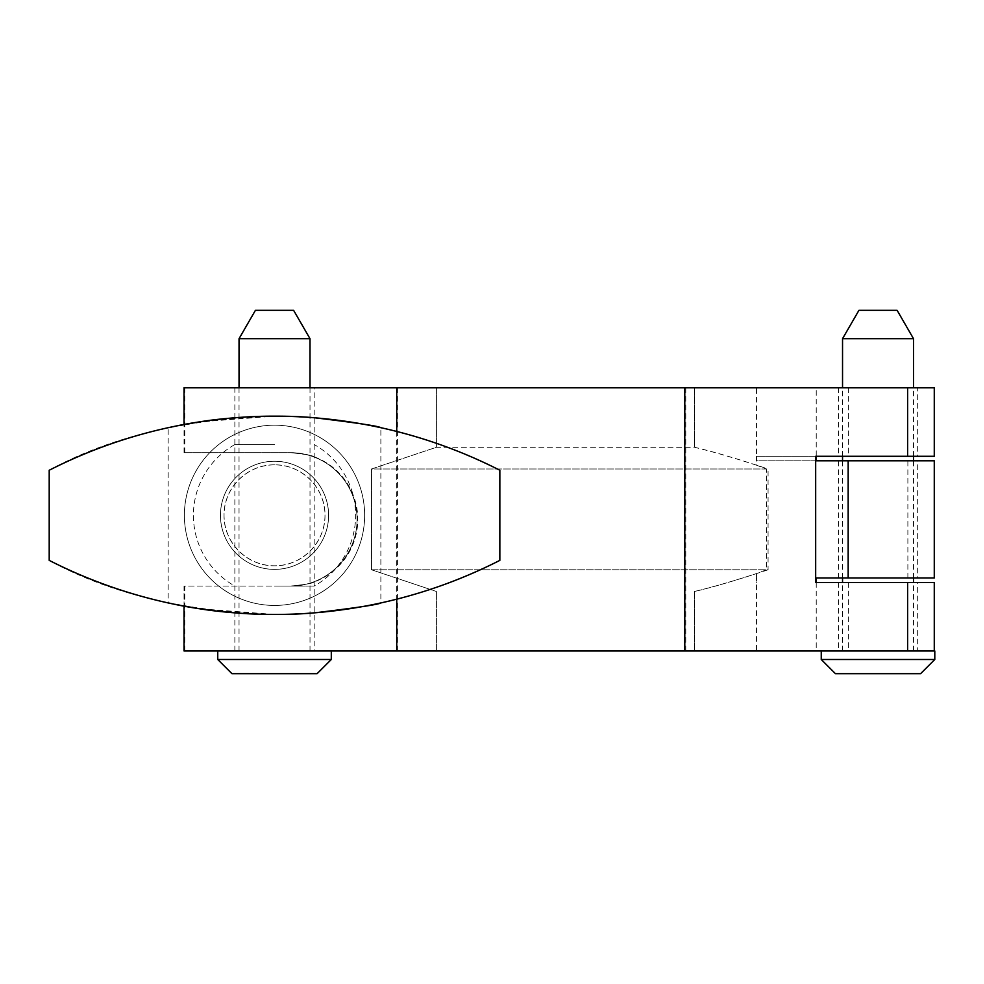 <?xml version="1.0" encoding="UTF-8"?>
<svg xmlns="http://www.w3.org/2000/svg" width="984" height="984" viewBox="0 0 984 984"><rect width="100%" height="100%" fill="white"/><g stroke="black" fill="none" stroke-linecap="round" stroke-linejoin="round"><path stroke-width="0.74" stroke-dasharray="4.92 3.69" d="M756.462 465.186C732.354 457.351 711.678 451.385 694.421 447.277L436.392 447.277L371.497 468.987L766.45 468.987L756.462 465.186L756.462 456.293L815.674 456.293M934.271 387.794L436.392 387.794L436.392 447.277L371.509 468.987L768.074 468.987L768.074 569.773L371.509 569.773L436.392 591.482L371.509 569.773L371.509 468.987L371.497 569.773L766.45 569.773L766.45 468.987M768.074 569.773C738.726 579.576 714.261 586.821 694.679 591.482L694.421 591.482C711.678 587.374 732.354 581.409 756.462 573.574L766.45 569.773M815.674 582.466L934.271 582.466M756.462 573.574L756.462 582.466M694.421 387.794L694.421 447.277M934.271 456.293L756.462 456.293M917.678 456.293L838.368 456.293L917.678 456.293L917.678 387.794L838.368 387.794L917.678 387.794M917.678 582.466L838.368 582.466L917.678 582.466L917.678 650.965L838.368 650.965L917.678 650.965M907.629 650.965L436.392 650.965L436.404 591.482L436.392 650.965L184.033 650.965L184.033 586.07L290.391 586.07L184.033 586.07L184.033 606.144M291.092 586.07A66.691 66.691 -90 0 0 357.795 519.38A66.691 66.691 -90 0 0 291.092 452.689L290.932 452.689C305.79 454.202 313.539 455.617 314.179 456.933C313.355 455.617 305.483 454.202 290.551 452.689L290.391 452.689A66.691 66.691 0 0 1 357.081 519.38A66.691 66.691 0 0 1 290.391 586.07A66.691 66.691 0 0 0 357.081 519.38A66.691 66.691 0 0 0 290.391 452.689L184.033 452.689L290.391 452.689A66.691 66.691 90 0 1 357.094 519.38A66.691 66.691 90 0 1 290.391 586.07L290.932 586.07C305.79 584.558 313.539 583.143 314.179 581.827C313.355 583.143 305.483 584.558 290.551 586.07L290.391 586.07M396.737 431.447L396.737 599.182M184.033 424.485L184.033 387.794L816.228 387.794L816.228 456.293M694.421 591.482L694.421 650.965M934.271 577.965L815.674 577.965M917.678 577.965L838.368 577.965L917.678 577.965L917.678 460.795L838.368 460.795L917.678 460.795M816.228 582.466L816.228 650.965L756.511 650.965L756.511 577.965M907.875 577.965L907.875 460.795L756.511 460.795L756.511 387.794L816.228 387.794M815.674 460.795L756.511 460.795M907.875 460.795L934.271 460.795M756.511 387.794L436.404 387.794L436.404 447.277L694.679 447.277C714.261 451.939 738.726 459.184 768.074 468.987M314.179 387.794L234.868 387.794L314.179 387.794L314.179 456.933M756.511 650.965L816.228 650.965M694.679 447.277L694.679 387.794M694.679 650.965L694.679 591.482M291.092 452.689L290.391 452.689M184.746 452.689L184.746 387.794M397.45 650.965L397.45 387.794M184.746 650.965L184.746 586.07M184.045 452.689L184.045 387.794M314.179 650.965L234.868 650.965L314.179 650.965L314.179 581.827M184.045 650.965L184.045 586.07M274.524 586.07L314.179 586.07L274.524 586.07M274.524 444.547L234.868 444.547L274.524 444.547M328.594 515.308A54.083 54.083 0 0 0 247.488 468.482A54.083 54.083 0 0 0 247.488 562.147A54.083 54.083 0 0 0 328.594 515.308A54.083 54.083 0 0 0 247.488 468.482A54.083 54.083 0 0 0 247.488 562.147A54.083 54.083 0 0 0 328.594 515.308M274.524 464.842C247.144 464.46 223.651 488.027 224.044 515.308C223.651 542.602 247.144 566.169 274.524 565.788C301.904 566.169 325.397 542.602 324.991 515.308C325.397 488.027 301.904 464.46 274.524 464.842A50.467 50.467 0 0 1 324.991 515.308A50.467 50.467 0 0 1 274.524 565.788A50.467 50.467 0 0 1 224.044 515.308A50.467 50.467 0 0 1 274.524 464.842M274.524 614.459L199.322 608.727L168.166 602.934L168.166 427.696L199.322 421.902L274.524 416.171C331.46 415.826 382.21 427.966 380.869 427.696L380.869 602.934C382.21 602.651 331.46 614.803 274.524 614.459M184.389 515.308A90.134 90.134 0 0 0 319.591 593.364A90.134 90.134 0 0 0 319.591 437.265A90.134 90.134 0 0 0 184.389 515.308A90.134 90.134 0 0 0 274.524 605.443A90.134 90.134 0 0 0 364.646 515.308A90.134 90.134 0 0 0 274.524 425.186A90.134 90.134 0 0 0 184.389 515.308A90.134 90.134 0 0 0 274.524 605.443A90.134 90.134 0 0 0 364.646 515.308A90.134 90.134 0 0 0 274.524 425.186A90.134 90.134 0 0 0 184.389 515.308M49.2 470.254L49.2 560.376C108.892 593.241 183.258 611.261 272.297 614.447C366.454 613.622 431.423 593.709 499.847 560.376L499.847 470.254C431.423 436.921 366.454 417.007 272.297 416.183C183.258 419.356 108.892 437.388 49.2 470.254M217.747 659.489L331.3 659.489M317.106 673.671L231.941 673.671M274.524 650.965L331.3 650.965L274.524 650.965M310.009 338.705L239.038 338.705M255.422 310.329L293.613 310.329M821.246 659.489L934.8 659.489M920.606 673.671L835.441 673.671M934.8 650.965L821.246 650.965M913.509 338.705L842.538 338.705M858.934 310.329L897.125 310.329M878.023 650.965L842.538 650.965L878.023 650.965M848.417 387.794L848.417 456.293M848.417 582.466L848.417 650.965M685.774 650.965L685.774 387.794M838.368 387.794L838.368 456.293M838.368 582.466L838.368 650.965M234.868 650.965L234.868 444.547A81.118 81.118 0 0 0 234.868 586.07M234.868 452.689L234.868 387.794M838.368 577.965L838.368 460.795M314.179 444.547L314.179 586.07A81.118 81.118 0 0 0 314.179 444.547M310.009 650.965L310.009 387.794M239.038 650.965L239.038 387.794M913.509 650.965L913.509 582.466M913.509 577.965L913.509 460.795M913.509 456.293L913.509 387.794M842.538 650.965L842.538 582.466M842.538 577.965L842.538 460.795M842.538 456.293L842.538 387.794"/><path stroke-width="1.48" d="M934.271 650.965L934.271 582.466L815.674 582.466L815.674 456.293L934.271 456.293L934.271 387.794L907.629 387.794L907.629 456.293M184.033 424.485L184.033 387.794L907.629 387.794M184.033 606.144L184.033 650.965L907.629 650.965L907.629 582.466M396.737 387.794L396.737 431.447M396.737 599.182L396.737 650.965M815.674 577.965L934.271 577.965L934.271 460.795L815.674 460.795M816.228 577.965L816.228 582.466M816.228 456.293L816.228 460.795M274.524 614.459C232.47 614.68 191.818 608.014 176.284 604.643L199.322 608.727C228.608 613.598 276.541 616.464 315.274 612.774C356.86 607.755 378.717 604.471 380.869 602.934M380.869 427.696C378.717 426.158 356.86 422.874 315.274 417.843C276.541 414.166 228.608 417.031 199.322 421.902L176.284 425.986C191.818 422.616 232.47 415.949 274.524 416.171M499.847 560.376A496.465 496.465 0 0 1 49.2 560.376L49.2 470.254A496.465 496.465 0 0 1 499.847 470.254L499.847 560.376M217.747 659.489L231.941 673.671L317.106 673.671L331.3 659.489L217.747 659.489L217.747 650.965M239.038 338.705L310.009 338.705L293.613 310.329L255.422 310.329L239.038 338.705L239.038 387.794M934.8 659.489L821.246 659.489L821.246 650.965L934.8 650.965L934.8 659.489L920.606 673.671L835.441 673.671L821.246 659.489M842.538 338.705L913.509 338.705L897.125 310.329L858.934 310.329L842.538 338.705L842.538 387.794M684.79 387.794L684.79 650.965M848.171 577.965L848.171 460.795M331.3 659.489L331.3 650.965M310.009 387.794L310.009 338.705M913.509 582.466L913.509 577.965M913.509 460.795L913.509 456.293M913.509 387.794L913.509 338.705M842.538 582.466L842.538 577.965M842.538 460.795L842.538 456.293"/></g></svg>
